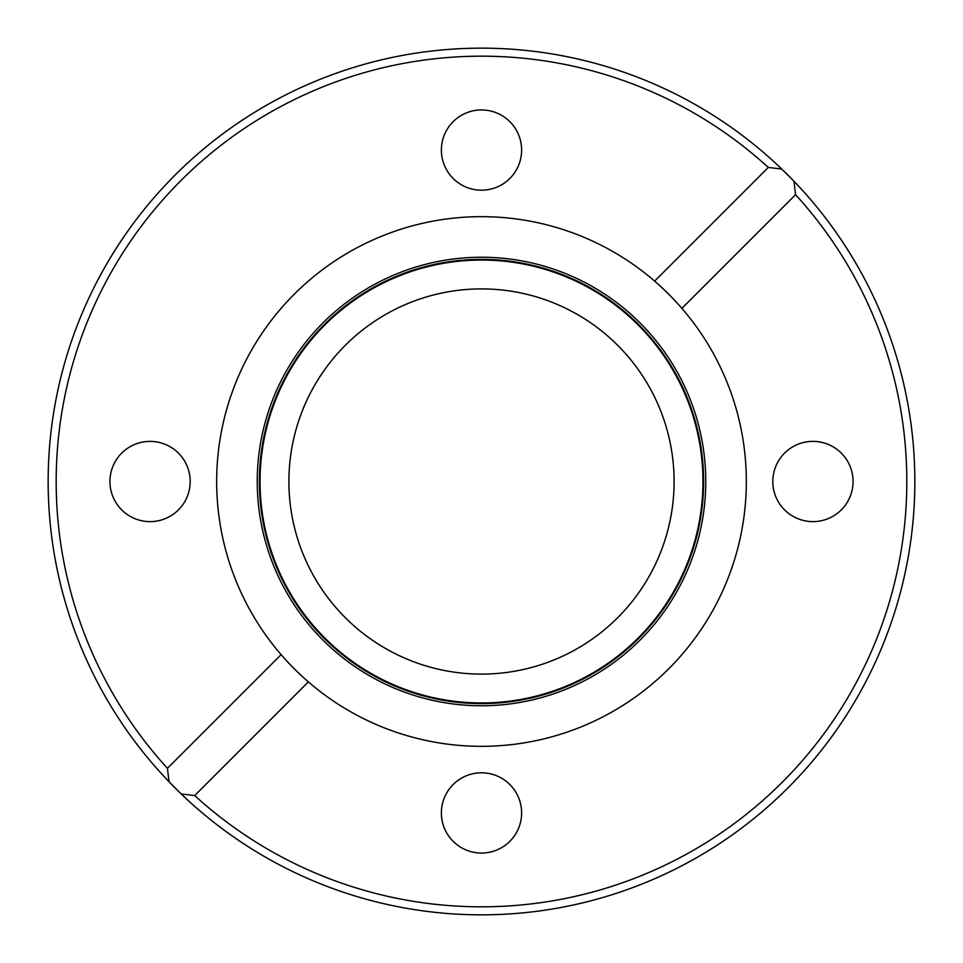 <?xml version="1.0" encoding="UTF-8"?>
<svg xmlns="http://www.w3.org/2000/svg" width="963" height="963" viewBox="0 0 963 963"><rect width="100%" height="100%" fill="white"/><g stroke="black" fill="none" stroke-linecap="round" stroke-linejoin="round"><path stroke-width="1.44" d="M194.682 795.558L181.249 793.969A433.35 433.35 0 0 1 169.031 781.751A433.35 433.35 0 0 0 914.85 481.5A433.35 433.35 0 0 0 781.751 169.031A433.35 433.35 0 0 1 793.969 181.249L795.558 194.682L681.888 308.353A264.825 264.825 0 0 0 654.647 281.112L768.318 167.442A425.321 425.321 0 0 0 56.179 481.5A425.321 425.321 0 0 0 167.442 768.318L281.112 654.647C289.55 664.338 298.626 673.414 308.353 681.888L194.682 795.558A425.321 425.321 0 0 0 782.245 782.245A425.321 425.321 0 0 0 795.558 194.682M702.954 481.5A221.454 221.454 0 0 1 481.5 702.954A221.454 221.454 0 0 1 260.046 481.5A221.454 221.454 0 0 1 481.5 260.046A221.454 221.454 0 0 1 702.954 481.5M674.1 481.5A192.6 192.6 0 0 1 481.5 674.1A192.6 192.6 0 0 1 288.9 481.5A192.6 192.6 0 0 1 481.5 288.9A192.6 192.6 0 0 1 674.1 481.5M441.379 812.928A40.121 40.121 0 0 0 481.5 853.062A40.121 40.121 0 0 0 521.621 812.928A40.121 40.121 0 0 0 481.5 772.808A40.121 40.121 0 0 0 441.379 812.928M109.938 481.5A40.121 40.121 0 0 0 150.072 521.621A40.121 40.121 0 0 0 190.193 481.5A40.121 40.121 0 0 0 150.072 441.379A40.121 40.121 0 0 0 109.938 481.5M441.379 150.072A40.121 40.121 0 0 0 481.5 190.193A40.121 40.121 0 0 0 521.621 150.072A40.121 40.121 0 0 0 481.5 109.938A40.121 40.121 0 0 0 441.379 150.072M772.808 481.5A40.121 40.121 0 0 0 812.928 521.621A40.121 40.121 0 0 0 853.062 481.5A40.121 40.121 0 0 0 812.928 441.379A40.121 40.121 0 0 0 772.808 481.5M768.318 167.442L781.751 169.031A433.35 433.35 0 0 0 48.15 481.5A433.35 433.35 0 0 0 169.031 781.751L167.442 768.318M781.751 169.031L793.969 181.249M281.112 654.647A264.825 264.825 0 0 1 371.321 240.678A264.825 264.825 0 0 1 654.647 281.112C664.374 289.586 673.45 298.662 681.888 308.353A264.825 264.825 0 0 1 591.679 722.322A264.825 264.825 0 0 1 281.112 654.647M181.249 793.969L169.031 781.751M257.241 481.5A224.259 224.259 0 0 1 481.5 257.241A224.259 224.259 0 0 1 705.759 481.5A224.259 224.259 0 0 1 481.5 705.759A224.259 224.259 0 0 1 257.241 481.5M259.384 481.5A222.116 222.116 0 0 1 481.5 259.384A222.116 222.116 0 0 1 703.616 481.5A222.116 222.116 0 0 1 481.5 703.616A222.116 222.116 0 0 1 259.384 481.5"/></g></svg>
